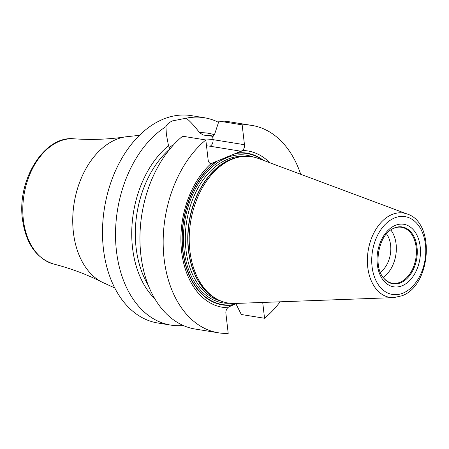 <?xml version="1.0" encoding="UTF-8"?>
<svg xmlns="http://www.w3.org/2000/svg" width="449" height="449" viewBox="0 0 449 449"><rect width="100%" height="100%" fill="white"/><g stroke="black" fill="none" stroke-linecap="round" stroke-linejoin="round"><path stroke-width="0.67" d="M183.254 325.486A105.032 70.959 -80.8 0 1 170.788 325.104A105.032 70.959 -80.8 0 1 115.561 238.122A105.032 70.959 -80.8 0 1 165.956 126.629C166.792 124.328 169.02 122.403 172.652 120.86L186.223 118.199A105.032 70.959 -80.8 0 1 204.301 117.733A105.032 70.959 -80.8 0 1 218.523 122.364M170.788 325.104L157.756 322.994A105.032 70.959 -80.8 0 1 102.54 228.62A105.032 70.959 -80.8 0 1 162.942 119.288A105.032 70.959 -80.8 0 1 191.274 115.629L204.301 117.733M235.899 303.754L241.321 314.508L264.54 318.262A105.032 70.959 99.2 0 0 280.12 301.807M300.729 174.285A105.032 70.959 99.2 0 0 251.945 125.434A105.032 70.959 99.2 0 0 242.163 124.861L218.944 121.107A105.032 70.959 99.2 0 1 228.721 121.679L251.945 125.434M218.427 332.804A105.032 70.959 99.2 0 1 163.47 251.732A105.032 70.959 99.2 0 1 205.827 139.97L182.608 136.221A105.032 70.959 99.2 0 0 140.245 247.977A105.032 70.959 99.2 0 0 195.208 329.05L218.427 332.804A105.032 70.959 99.2 0 0 228.204 333.371L225.909 313.514A5.337 3.603 -80.8 0 1 227.75 307.739L228.777 306.908L236.752 303.401M186.223 118.199C189.775 120.888 194.243 125.731 199.625 132.736L203.189 135.026L212.725 136.311M206.506 145.83A21.507 6.118 173.4 0 1 210.009 146.222A5.337 3.603 99.2 0 0 213.034 139.639L212.646 136.305L214.482 134.666L218.944 121.107M242.163 124.861L244.464 144.718A5.337 3.603 -80.8 0 1 242.623 150.494L211.075 163.616A5.337 3.603 -80.8 0 1 210.884 163.593A5.337 3.603 -80.8 0 1 208.128 159.833L205.827 139.97M211.075 163.616A79.176 53.487 99.2 0 0 181.598 251.406A79.176 53.487 99.2 0 0 227.75 307.739M269.827 162.751A79.176 53.487 99.2 0 0 242.623 150.494M264.54 318.262L262.71 302.446M169.991 148.916L168.493 145.689L166.343 134.189L165.956 126.629M199.625 132.736A90.339 61.03 -80.8 0 1 214.459 134.779M154.871 298.843A90.339 61.03 -80.8 0 1 168.493 145.689M231.875 159.328A74.107 50.064 -80.8 0 1 239.368 157.021A74.107 50.064 -80.8 0 1 258.36 158.469L407.237 214.038A42.722 28.859 -80.8 0 0 391.971 214.532A42.722 28.859 99.2 0 0 367.394 261.823A42.722 28.859 99.2 0 0 393.728 297.625L234.928 303.468A74.107 50.064 -80.8 0 1 216.44 298.854A74.107 50.064 -80.8 0 1 189.876 227.346A74.107 50.064 -80.8 0 1 231.875 159.328M391.051 229.753A28.343 19.15 99.2 0 1 393.852 228.277A28.343 19.15 -80.8 0 1 401.496 227.284A28.343 19.15 -80.8 0 1 416.397 252.753A28.343 19.15 -80.8 0 1 400.098 282.253A28.343 19.15 99.2 0 1 392.454 283.24A28.343 19.15 99.2 0 1 383.317 277.611M390.782 229.939A28.343 19.15 -80.8 0 1 383.12 277.353M386.527 233.884A23.342 15.771 -80.8 0 1 380.325 272.262M114.759 287.955L101.996 282.124A75.286 50.86 -80.8 0 1 73.4 232.397A75.286 50.86 99.2 0 1 125.473 136.85L139.42 135.34M125.479 136.85C108.922 139.375 91.742 140.021 73.928 138.803A63.545 42.93 99.2 0 0 23.354 219.724A63.545 42.93 -80.8 0 0 53.689 264.04C70.976 268.485 87.078 274.519 101.996 282.124M200.383 139.089A26.839 7.639 173.4 0 1 213.034 139.639L244.464 144.718M210.009 146.222L241.281 151.274M212.169 163.385L209.582 162.965M169.194 147.833A26.839 7.639 173.4 0 1 173.533 144.847M216.199 161.533A76.858 51.921 99.2 0 0 182.715 250.682A76.858 51.921 99.2 0 0 232.807 305.062M263.563 160.411A76.858 51.921 99.2 0 0 236.657 153.025M262.39 159.973A76.51 51.691 99.2 0 0 235.36 153.547M217.434 161.006A76.51 51.691 99.2 0 0 182.917 250.576A76.51 51.691 99.2 0 0 234.036 304.529M212.927 136.3A88.358 59.695 99.2 0 0 212.495 136.288M213.533 136.114L210.003 135.542A88.358 59.695 99.2 0 0 203.189 135.026M169.918 148.86A88.358 59.695 99.2 0 0 148.237 285.188M253.326 157.015A74.77 50.513 -80.8 0 0 226.459 157.829A74.77 50.513 99.2 0 0 183.45 240.703A74.77 50.513 99.2 0 0 229.686 303.26M244.542 156.364A73.44 49.615 -80.8 0 0 227.581 159.26A73.44 49.615 99.2 0 0 185.42 233.603A73.44 49.615 99.2 0 0 221.149 301.116M216.328 298.793A73.44 49.615 99.2 0 1 188.254 228.361A73.44 49.615 99.2 0 1 230.006 159.653A73.44 49.615 -80.8 0 1 239.233 157.049M239.368 157.021L237.684 157.363A73.484 49.643 -80.8 0 0 230.253 159.648A73.484 49.643 99.2 0 0 188.608 227.099A73.484 49.643 99.2 0 0 214.953 298.007L216.44 298.854M394.407 218.012A39.422 26.631 -80.8 0 1 425.433 244.452A39.422 26.631 -80.8 0 1 403.095 293.09A39.422 26.631 99.2 0 1 372.069 266.65A39.422 26.631 99.2 0 1 394.407 218.012M395.26 225.387A31.677 21.4 99.2 0 0 377.312 264.467A31.677 21.4 99.2 0 0 402.242 285.716A31.677 21.4 99.2 0 0 420.191 246.636A31.677 21.4 99.2 0 0 395.26 225.387M394.368 227.94A28.787 19.447 99.2 0 0 391.281 229.596C378.125 237.038 373.344 266.627 383.485 277.83A28.787 19.447 99.2 0 0 400.71 282.769A28.787 19.447 -80.8 0 0 417.026 247.253A28.787 19.447 -80.8 0 0 394.368 227.94M53.689 264.04C36.24 258.355 25.829 243.409 22.45 219.196C16.877 180.027 44.277 135.407 73.928 138.803M393.728 297.625L401.95 295.779C431.012 285.654 435.704 222.76 407.237 214.038"/></g></svg>
